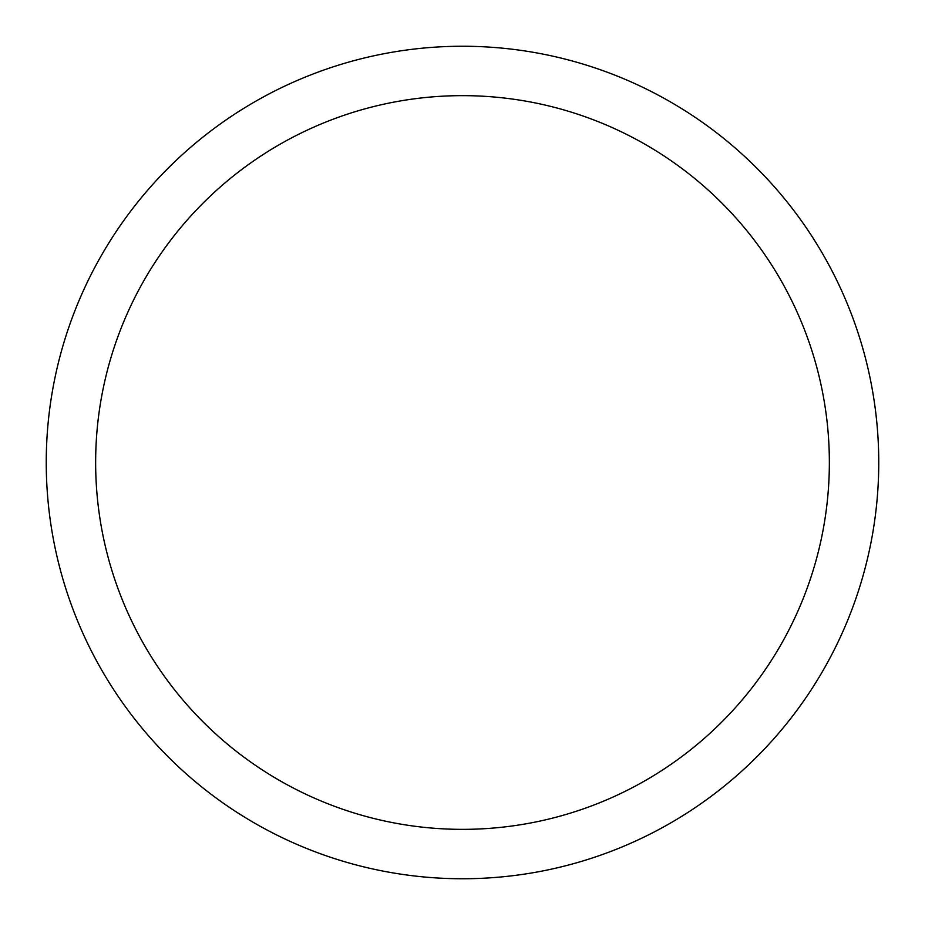 <?xml version="1.0" encoding="UTF-8"?>
<svg xmlns="http://www.w3.org/2000/svg" width="925" height="925" viewBox="0 0 925 925"><rect width="100%" height="100%" fill="white"/><g stroke="black" fill="none" stroke-linecap="round" stroke-linejoin="round"><path stroke-width="0.69" stroke-dasharray="4.62 3.47" d="M46.25 462.5A416.25 416.25 0 0 0 462.5 878.75A416.25 416.25 0 0 0 878.75 462.5A416.25 416.25 0 0 0 462.5 46.25A416.25 416.25 0 0 0 46.25 462.5M829.355 462.5A366.855 366.855 0 0 0 462.5 95.645A366.855 366.855 0 0 0 95.645 462.5A366.855 366.855 0 0 0 462.5 829.355A366.855 366.855 0 0 0 829.355 462.5"/><path stroke-width="1.39" d="M878.75 462.5A416.25 416.25 0 0 1 462.5 878.75A416.25 416.25 0 0 1 46.25 462.5A416.25 416.25 0 0 1 462.5 46.25A416.25 416.25 0 0 1 878.75 462.5M829.355 462.5A366.855 366.855 0 0 0 462.5 95.645A366.855 366.855 0 0 0 95.645 462.5A366.855 366.855 0 0 0 462.5 829.355A366.855 366.855 0 0 0 829.355 462.5"/></g></svg>
